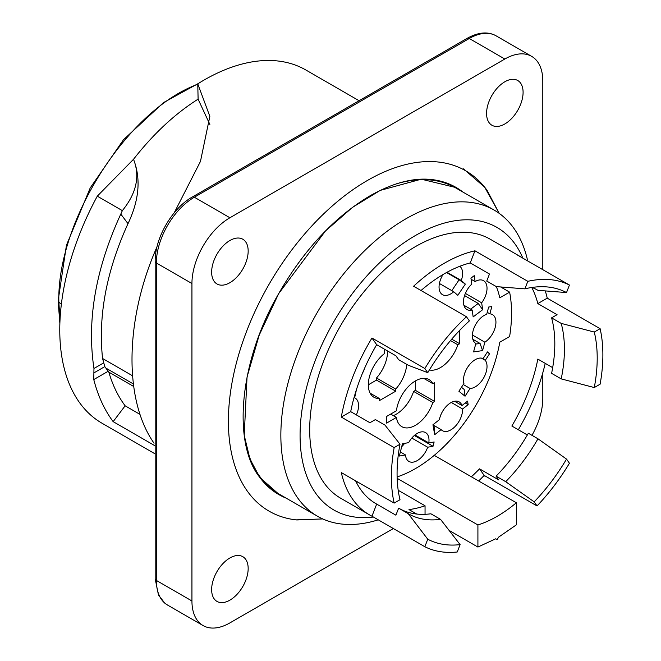 <?xml version="1.0" encoding="UTF-8"?>
<svg xmlns="http://www.w3.org/2000/svg" width="661" height="661" viewBox="0 0 661 661"><rect width="100%" height="100%" fill="white"/><g stroke="black" fill="none" stroke-linecap="round" stroke-linejoin="round"><path stroke-width="0.99" d="M296.07 519.868L322.766 518.935L296.789 519.951A196.532 113.469 -60 0 1 233.3 376.134A196.532 113.469 -60 0 1 367.367 180.494A196.532 113.469 -60 0 1 487.083 190.351L499.195 213.354L484.728 187.253L463.526 168.869M542.797 269.671L542.797 80.956A53.698 31.001 120 0 0 531.675 56.375A53.698 31.001 120 0 0 504.83 59.027L229.904 217.758A53.698 31.001 120 0 0 191.938 283.519L191.938 600.973A53.698 31.001 120 0 0 203.059 625.554A53.698 31.001 120 0 0 229.904 622.902L393.345 528.544M482.646 476.986L484.761 475.763M531.965 435.326A53.698 31.001 120 0 0 542.797 398.409L542.797 372.787M504.83 81.782A25.829 14.914 -60 0 1 517.745 80.51A25.829 14.914 -60 0 1 517.745 110.329A25.829 14.914 -60 0 1 491.916 125.243A25.829 14.914 -60 0 1 487.958 104.545A25.829 14.914 -60 0 1 504.83 81.782M229.904 557.967A25.829 14.914 -60 0 1 242.818 556.686A25.829 14.914 -60 0 1 242.818 586.514A25.829 14.914 -60 0 1 216.99 601.419A25.829 14.914 -60 0 1 213.032 580.722A25.829 14.914 -60 0 1 229.904 557.967M229.904 240.513A25.829 14.914 -60 0 1 242.818 239.232A25.829 14.914 -60 0 1 242.818 269.06A25.829 14.914 -60 0 1 216.99 283.966A25.829 14.914 -60 0 1 213.032 263.268A25.829 14.914 -60 0 1 229.904 240.513M155.178 445.894L113.155 421.635L125.136 405.804C118.063 396.352 112.626 385.123 108.825 372.126L104.81 366.607L102.571 358.493L132.44 375.737M125.136 405.804L140 414.389M113.155 421.635C104.455 409.985 97.993 395.964 93.771 379.571L93.961 368.483C86.674 320.329 95.622 268.853 120.798 214.073L122.359 210.636L97.291 196.168A203.919 117.732 120 0 0 101.992 423.214L155.178 453.917M157.037 246.727C124.805 319.428 123.582 399.897 154.054 443.234M120.798 214.073L127.994 223.649C106.479 270.911 98.002 315.859 102.571 358.493M122.351 210.636C136.53 193.161 140.248 176.049 133.514 159.293C153.352 133.886 174.884 113.832 198.11 99.142L197.763 83.84M97.291 196.16L133.505 159.293C141.057 178.602 139.223 200.052 128.011 223.658M209.859 124.433L198.11 99.183M359.088 100.728L305.911 70.025A203.919 117.732 120 0 0 203.952 80.121A203.919 117.732 120 0 0 197.763 83.848L209.843 116.353L200.465 161.416L174.223 212.809M393.32 415.637A27.192 15.699 120 0 0 413.612 391.411L415.43 390.362L415.43 380.926M370.152 393.188L379.381 398.517A27.192 15.699 -60 0 1 373.961 397.253A27.192 15.699 -60 0 1 368.326 384.809L376.497 380.092L376.497 377.985A27.192 15.699 120 0 0 387.553 350.974M451.818 290.642L459.106 279.768L446.555 272.522M461.469 387.28L464.154 389.445L465.047 396.212L458.891 391.246L463.923 383.496A16.657 9.618 -60 0 1 467.707 367.177A16.657 9.618 -60 0 1 483.117 358.601L487.454 351.916L489.611 353.652L485.273 360.336L481.431 358.113M401.706 446.679A16.657 9.618 120 0 0 404.598 443.366M433.69 424.18L434.608 429.485L434.674 434.682L432.947 424.767L439.391 419.685A16.657 9.618 -60 0 1 448.712 404.152A16.657 9.618 -60 0 1 459.155 401.88A16.657 9.618 -60 0 1 461.989 405.532L467.55 401.144L468.153 404.623L462.601 409.002L451.273 402.458M475.713 344.075L480.068 343.456L472.83 339.275M470.682 309.15L478.225 303.44L464.567 295.55M450.513 340.572L457.825 344.794A27.192 15.699 -60 0 1 440.424 367.607A27.192 15.699 -60 0 1 429.394 369.953M451.711 339.159L459.651 343.737L457.825 344.794M459.651 330.401L459.651 343.737M413.612 391.411L432.831 402.508A27.192 15.699 -60 0 1 415.43 425.32A27.192 15.699 -60 0 1 401.838 426.667A27.192 15.699 -60 0 1 396.426 417.43L390.659 414.1M415.43 390.362L434.657 401.458L432.831 402.508M396.426 417.43L386.594 423.106L386.594 416.447L396.426 410.77A27.192 15.699 -60 0 1 409.432 385.495A27.192 15.699 -60 0 1 429.022 379.579A27.192 15.699 -60 0 1 432.831 383.644L434.657 382.587L434.657 401.458M432.831 383.644L423.602 378.307M368.326 384.809A27.192 15.699 -60 0 1 384.669 353.428L384.669 349.314M406.722 364.351A27.192 15.699 -60 0 1 395.724 389.089L395.724 391.188L379.381 400.624L379.381 398.517M395.724 391.188L376.497 380.092M395.724 389.089L376.497 377.985M447.01 272.274L461.271 280.512L465.336 284.098L459.106 279.768M465.336 284.098L457.8 295.335L453.735 291.749L439.416 283.486M459.833 266.284A16.657 9.618 -60 0 1 461.271 280.512M453.735 291.749A16.657 9.618 -60 0 1 442.506 294.674A16.657 9.618 -60 0 1 441.598 294.021A16.657 9.618 -60 0 1 442.275 275.835L441.705 275.331M463.254 384.52L470.078 388.461L465.047 396.212M485.273 360.336A16.657 9.618 -60 0 1 483.976 377.357A16.657 9.618 -60 0 1 470.078 388.461M487.223 352.272L489.611 353.652M364.732 367.97A16.657 9.618 -60 0 1 362.484 373.209M356.461 389.552L354.635 397.823L354.065 397.492M354.635 397.823A16.657 9.618 -60 0 1 355.122 398.071A16.657 9.618 -60 0 1 358.014 410.134A16.657 9.618 -60 0 1 356.362 414.901M414.348 435.492L433.021 446.274L427.692 447.224L411.82 438.061M415.001 434.946L428.791 442.911L434.128 441.969L433.021 446.274M400.351 451.984L405.499 454.958L399.31 456.049L402.458 443.746L408.647 442.655A16.657 9.618 -60 0 1 421.09 431.939A16.657 9.618 -60 0 1 425.56 432.591A16.657 9.618 -60 0 1 428.791 442.911M427.692 447.224A16.657 9.618 -60 0 1 408.903 461.436A16.657 9.618 -60 0 1 405.499 454.958M433.905 425.436L441.118 429.6L434.674 434.682M462.601 409.002A16.657 9.618 -60 0 1 455.536 426.048A16.657 9.618 -60 0 1 442.506 430.724A16.657 9.618 -60 0 1 441.118 429.6M465.261 402.954L468.153 404.623M454.578 401.252L461.989 405.532M472.408 335.003L484.868 342.2L482.563 350.611L473.565 351.892L475.879 343.48A16.657 9.618 -60 0 1 475.837 343.456A16.657 9.618 -60 0 1 473.144 330.599A16.657 9.618 -60 0 1 486.694 314.289L488.686 307.035L491.834 306.588L489.842 313.843L487.231 312.331M482.563 350.611L480.068 343.456M489.842 313.843A16.657 9.618 -60 0 1 492.486 314.611A16.657 9.618 -60 0 1 495.172 327.501A16.657 9.618 -60 0 1 484.868 342.2M465.369 293.41L481.654 302.812L482.662 309.703L478.225 303.44M482.662 309.703L473.169 316.892L472.161 310.001L463.89 305.225M472.161 310.001A16.657 9.618 -60 0 1 466.922 309.522A16.657 9.618 -60 0 1 463.617 303.911A16.657 9.618 -60 0 1 471.797 284.098L470.921 278.157L474.251 275.637L475.119 281.578L471.086 279.248M475.119 281.578A16.657 9.618 -60 0 1 483.579 280.677A16.657 9.618 -60 0 1 481.654 302.812M397.112 476.92A122.351 70.636 120 0 0 499.782 342.216L509.614 336.54A135.943 78.485 -60 0 0 509.614 292.137L499.782 297.814A122.351 70.636 120 0 0 496.337 286.61L486.736 281.065L489.471 274.026L470.244 262.921A136.62 78.882 120 0 0 421.016 290.51M500.625 286.948L509.614 292.137M356.296 482.249A136.62 78.882 120 0 0 357.882 482.142M505.706 481.687A129.143 74.561 120 0 0 537.971 438.788L528.354 433.244A129.143 74.561 120 0 1 496.097 476.143L505.706 481.687L534.162 501.856L537.029 505.938L484.158 475.408A149.535 86.335 -60 0 1 478.647 480.985M537.029 505.938A149.535 86.335 120 0 0 569.435 463.245L566.518 459.098L537.971 438.788M566.518 459.098A141.52 81.708 -60 0 1 534.162 501.856M471.376 476.788A136.62 78.882 120 0 0 479.547 468.847L498.766 479.944L496.097 476.143M551.596 317.85A129.143 74.561 120 0 1 551.596 373.349L561.206 378.893A129.143 74.561 120 0 0 561.206 323.394L551.596 317.85L557.066 314.694L537.839 303.589A136.62 78.882 120 0 0 531.733 287.494M594.28 332.053A141.52 81.708 -60 0 1 594.28 387.553L600.114 384.19A149.535 86.335 120 0 0 600.114 328.691L594.28 332.053L561.206 323.394M561.206 378.893L594.28 387.553M537.385 290.005L537.971 290.336A129.143 74.561 120 0 0 537.682 290.171A129.143 74.561 120 0 0 532.055 287.444M524.9 288.849A141.52 81.708 -60 0 1 547.3 286.948A141.52 81.708 -60 0 1 566.518 292.567L569.435 285.048A149.535 86.335 120 0 0 527.817 281.33L524.9 288.849L496.345 286.618M537.971 290.336L566.518 292.567M427.758 372.68L408.242 365.236L398.633 359.683L395.898 355.792L376.671 344.695A136.62 78.882 120 0 0 350.702 411.638L369.92 422.734L375.39 419.578L385.008 425.13L400.004 444.217L394.163 447.588L341.299 417.066A149.535 86.335 -60 0 1 371.969 338.002L424.841 368.532L427.758 372.68A141.52 81.708 -60 0 1 469.384 320.899L466.468 316.751L413.596 286.23A149.535 86.335 -60 0 1 474.945 250.808L527.817 281.33M394.163 447.588A149.535 86.335 120 0 0 391.403 476.936A149.535 86.335 120 0 0 394.163 503.087L400.004 499.716A141.52 81.708 -60 0 1 397.071 473.664A141.52 81.708 -60 0 1 400.004 444.217M355.585 480.811A136.62 78.882 120 0 0 375.96 503.682A136.62 78.882 120 0 0 376.671 504.087L395.898 515.183L398.633 508.135L408.242 513.688A129.143 74.561 120 0 0 408.531 513.853A129.143 74.561 120 0 0 440.507 519.331L430.898 513.787A129.143 74.561 120 0 1 399.211 508.474M460.114 544.614A141.52 81.708 -60 0 1 427.758 539.211L424.841 546.73A149.535 86.335 120 0 0 457.247 551.993L460.114 544.614L440.507 519.331M408.242 513.688L427.758 539.211M416.703 514.035L408.994 509.581A136.62 78.882 120 0 0 425.048 505.781L398.195 490.28M527.354 434.971L511.87 426.031A136.62 78.882 120 0 0 537.839 359.088L552.679 367.656M434.252 455.355L516.365 502.757A123.029 71.033 -60 0 1 477.911 524.958L397.154 478.333M425.048 505.781L425.048 514.308M449.1 530.411L477.911 547.052L495.7 538.806L497.138 539.64L498.584 537.145L516.365 524.851L516.365 502.757M477.911 524.958L477.911 547.052M479.547 468.847L484.158 475.408M545.234 363.36A149.535 86.335 -60 0 1 518.323 429.757M545.267 290.898A149.535 86.335 -60 0 1 547.242 298.161L600.114 328.691M547.242 298.161L537.839 303.589M569.435 285.048L516.563 254.526A149.535 86.335 -60 0 1 519.034 255.857A149.535 86.335 -60 0 1 521.43 257.327M474.945 250.808L470.244 262.921M466.468 316.751A149.535 86.335 120 0 0 424.841 368.532M371.969 338.002L376.671 344.695M350.702 411.638L341.299 417.066M376.671 504.087L371.969 516.2A149.535 86.335 -60 0 1 369.499 514.869A149.535 86.335 -60 0 1 341.299 472.565L394.163 503.087M424.841 546.73L371.969 516.2M519.034 255.857L490.198 239.208A149.535 86.335 120 0 0 374.969 279.273A149.535 86.335 120 0 0 309.695 429.766A149.535 86.335 120 0 0 340.663 498.22L369.499 514.869M373.391 517.026A163.135 94.184 -60 0 1 300.077 435.31A163.135 94.184 -60 0 1 394.039 250.18A163.135 94.184 -60 0 1 522.851 258.154M527.701 260.955A176.727 102.034 120 0 0 494.18 210.115A176.727 102.034 120 0 0 357.998 257.46A176.727 102.034 120 0 0 280.851 435.31A176.727 102.034 120 0 0 317.454 516.216A176.727 102.034 120 0 0 378.249 519.827M396.55 183.808A176.727 102.034 -60 0 1 455.726 187.914L494.18 210.115M317.454 516.216L279.008 494.015A176.727 102.034 -60 0 1 245.859 444.82M462.915 192.062A177.313 102.372 120 0 0 431.046 179.486C413.009 177.594 392.684 183.023 370.061 195.788C334.466 216.948 303.903 249.734 278.372 294.162C238.968 362.269 232.573 442.911 259.368 476.845A177.313 102.372 120 0 0 286.188 498.163M108.825 372.126L133.596 386.421M93.771 379.571L108.462 371.094M104.81 366.607L93.763 372.986M106.438 368.408L133.266 383.901M93.961 368.483L103.587 362.93M155.178 578.78A4.082 2.355 180 0 0 156.368 580.441A53.698 31.001 120 0 0 167.489 605.022L164.763 603.138L158.45 594.941L155.178 578.78L155.178 261.326C154.715 238.439 172.257 208.066 192.301 197.019L467.22 38.297A4.082 2.355 60 0 1 469.26 38.495L194.342 197.218A53.698 31.001 120 0 0 156.368 262.987L156.368 580.441L191.938 600.973M155.178 261.326A4.082 2.355 180 0 0 156.368 262.987L191.938 283.519M229.904 217.758L194.342 197.218A4.082 2.355 -120 0 0 192.301 197.019M531.675 56.375L496.114 35.834A53.698 31.001 120 0 0 469.26 38.495L504.83 59.027M197.771 84.261C127.556 109.784 56.623 221.138 58.862 302.168L61.357 304.234M59.87 323.427L58.118 300.821L58.862 302.168L59.986 320.461M454.479 187.212L421.272 179.189L380.232 190.393L352.561 207.314L325.443 231.003L278.669 293.641L259.203 335.135L247.049 376.993L244.223 435.351L249.949 458.957L259.831 477.473L277.777 493.288M203.059 625.554L167.489 605.022M467.22 38.297C478.333 32.141 487.967 31.323 496.114 35.834M58.118 300.821L66.447 245.231L90.21 187.939L123.491 139.744L163.474 102.62L198.416 83.443"/></g></svg>

